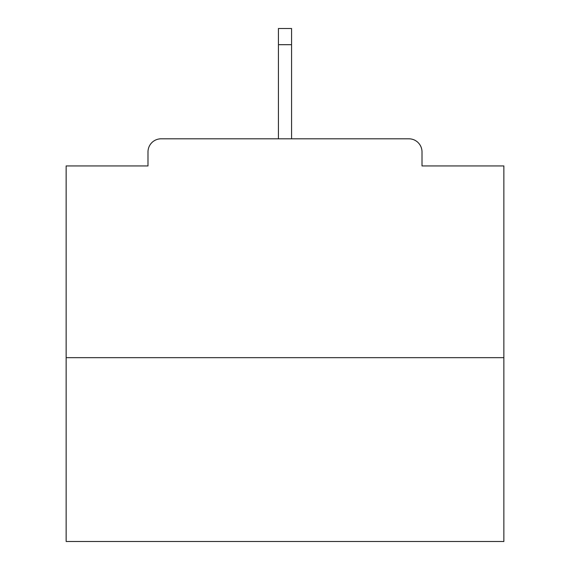 <?xml version="1.0" encoding="UTF-8"?>
<svg xmlns="http://www.w3.org/2000/svg" width="570" height="570" viewBox="0 0 570 570"><rect width="100%" height="100%" fill="white"/><g stroke="black" fill="none" stroke-linecap="round" stroke-linejoin="round"><path stroke-width="0.85" d="M422.007 165.941L422.007 151.934L422.007 165.941L503.859 165.941L503.859 541.5L66.141 541.5L66.141 165.941L147.993 165.941L147.993 151.934L147.993 165.941M503.859 357.661L66.141 357.661M422.007 151.934A13.131 13.131 0 0 0 408.875 138.802L161.125 138.802A13.131 13.131 0 0 0 147.993 151.934M408.875 138.802L353.286 138.802M216.714 138.802L161.125 138.802M291.569 44.695L278.431 44.695L278.431 28.5L291.569 28.5L291.569 138.802M278.431 44.695L278.431 138.802"/></g></svg>
